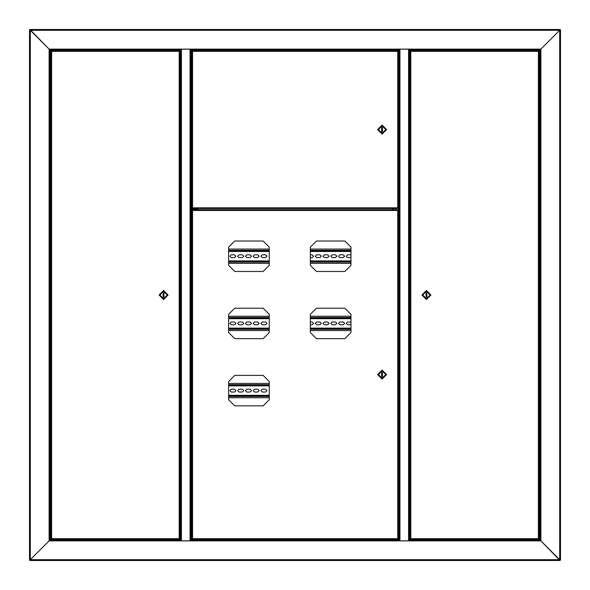 <?xml version="1.0" encoding="UTF-8"?>
<svg xmlns="http://www.w3.org/2000/svg" width="590" height="590" viewBox="0 0 590 590"><rect width="100%" height="100%" fill="white"/><g stroke="black" fill="none" stroke-linecap="round" stroke-linejoin="round"><path stroke-width="0.89" d="M560.094 29.5L559.681 30.319L560.094 29.5L29.906 29.5L30.319 30.319L29.5 29.906L30.319 30.319L30.319 559.681L49.921 540.079L49.921 49.921L49.921 540.079L50.334 540.079L50.334 49.921M396.215 49.921L193.786 49.921M539.666 540.079L539.666 49.921L413.273 49.921L413.273 50.334L537.343 50.216M51.942 50.534L176.727 50.334L176.727 49.921L52.864 49.921M539.666 49.921L409.475 49.921L409.475 49.103L399.054 49.103L399.054 49.921L190.946 49.921L190.946 49.103L180.525 49.103L180.525 49.921L49.921 49.921L49.103 49.103L49.921 49.921M193.314 50.659L395.256 50.334L395.256 49.921M409.475 49.206L409.372 208.816L409.777 208.816L409.777 49.921M399.976 49.103L399.976 540.794L399.157 540.794L399.157 49.206L409.372 49.206L409.372 540.794L399.976 540.897M399.054 540.794L399.054 49.206M409.777 540.079L409.777 209.634L409.372 209.634L409.475 540.794M560.5 29.906L559.681 30.319L560.5 29.906L560.5 560.094L559.681 559.681L560.094 560.5L540.079 540.079L409.475 540.079L409.475 540.897L399.054 540.897L399.054 540.079L190.946 540.079L190.946 540.897L180.525 540.897L180.525 540.079L49.921 540.079L49.103 540.897L49.103 49.103L180.525 49.103M413.273 540.079L413.273 539.666L534.621 539.784M52.06 539.341L176.727 539.666L176.727 540.079M195.46 540.079L196.426 539.658L192.856 539.466L395.256 539.666L395.256 540.079M409.372 53.926L409.372 539.953M180.629 53.107L180.629 53.926M180.629 68.632L180.629 69.45M190.946 49.206L190.024 49.103M190.843 208.816L191.249 208.816L191.249 49.921M191.249 540.079L191.249 209.634L190.843 209.634L190.843 540.794L180.525 540.794M180.525 49.206L190.024 49.206L190.024 540.897M190.843 49.206L190.946 540.794M414.209 50.659L411.555 50.659M537.608 50.659L536.28 50.659L537.608 50.659M535.211 50.216L537.94 50.216M394.319 50.659L396.974 50.659M394.319 208.491L396.974 208.491M196.3 208.926L192.982 208.926M394.319 539.341L396.974 539.341M196.3 539.784L193.572 539.784M175.791 50.659L178.446 50.659M54.789 539.784L53.72 539.784M54.295 50.216L52.06 50.216L54.295 50.216M52.06 50.659L54.295 50.659M534.621 50.659L538.058 50.342M534.496 539.466L538.058 539.658L534.621 539.341M196.3 208.491L191.249 208.816M196.426 208.609L192.93 208.919M55.379 539.784L52.06 539.784M430.936 295L426.445 290.509L421.953 295L426.445 299.491L430.936 295M430.117 295L426.445 291.327L422.765 295L426.445 298.673L430.117 295M377.593 129.571L382.084 134.063L386.575 129.571L382.084 125.08L377.593 129.571M378.411 129.571L382.084 133.252L385.757 129.571L382.084 125.899L378.411 129.571M377.593 374.547L382.084 379.038L386.575 374.547L382.084 370.055L377.593 374.547M378.411 374.547L382.084 378.227L385.757 374.547L382.084 370.874L378.411 374.547M159.064 295L163.555 299.491L168.047 295L163.555 290.509L159.064 295M159.883 295L163.555 298.673L167.236 295L163.555 291.327L159.883 295M231.28 257.638L229.849 256.207L231.28 254.777L234.547 254.777L235.978 256.207L234.547 257.638L231.28 257.638M310.318 254.777L312.154 254.777L313.585 256.207L312.154 257.638L310.318 257.638M316.646 257.638L315.222 256.207L316.646 254.777L319.913 254.777L321.344 256.207L319.913 257.638L316.646 257.638M324.411 257.638L322.981 256.207L324.411 254.777L327.679 254.777L329.109 256.207L327.679 257.638L324.411 257.638M332.17 257.638L330.739 256.207L332.17 254.777L335.437 254.777L336.868 256.207L335.437 257.638L332.17 257.638M339.929 257.638L338.498 256.207L339.929 254.777L343.196 254.777L344.626 256.207L343.196 257.638L339.929 257.638M350.962 257.638L347.694 257.638L346.264 256.207L347.694 254.777L350.962 254.777M239.039 257.638L237.608 256.207L239.039 254.777L242.306 254.777L243.736 256.207L242.306 257.638L239.039 257.638M246.804 257.638L245.374 256.207L246.804 254.777L250.072 254.777L251.502 256.207L250.072 257.638L246.804 257.638M254.563 257.638L253.132 256.207L254.563 254.777L257.83 254.777L259.261 256.207L257.83 257.638L254.563 257.638M262.321 257.638L260.891 256.207L262.321 254.777L265.589 254.777L267.019 256.207L265.589 257.638L262.321 257.638M231.28 324.825L229.849 323.394L231.28 321.97L234.547 321.97L235.978 323.394L234.547 324.825L231.28 324.825M310.318 321.97L312.154 321.97L313.585 323.394L312.154 324.825L310.318 324.825M316.646 324.825L315.222 323.394L316.646 321.97L319.913 321.97L321.344 323.394L319.913 324.825L316.646 324.825M324.411 324.825L322.981 323.394L324.411 321.97L327.679 321.97L329.109 323.394L327.679 324.825L324.411 324.825M332.17 324.825L330.739 323.394L332.17 321.97L335.437 321.97L336.868 323.394L335.437 324.825L332.17 324.825M339.929 324.825L338.498 323.394L339.929 321.97L343.196 321.97L344.626 323.394L343.196 324.825L339.929 324.825M350.962 324.825L347.694 324.825L346.264 323.394L347.694 321.97L350.962 321.97M239.039 324.825L237.608 323.394L239.039 321.97L242.306 321.97L243.736 323.394L242.306 324.825L239.039 324.825M246.804 324.825L245.374 323.394L246.804 321.97L250.072 321.97L251.502 323.394L250.072 324.825L246.804 324.825M254.563 324.825L253.132 323.394L254.563 321.97L257.83 321.97L259.261 323.394L257.83 324.825L254.563 324.825M262.321 324.825L260.891 323.394L262.321 321.97L265.589 321.97L267.019 323.394L265.589 324.825L262.321 324.825M231.28 392.018L229.849 390.587L231.28 389.157L234.547 389.157L235.978 390.587L234.547 392.018L231.28 392.018M239.039 392.018L237.608 390.587L239.039 389.157L242.306 389.157L243.736 390.587L242.306 392.018L239.039 392.018M246.804 392.018L245.374 390.587L246.804 389.157L250.072 389.157L251.502 390.587L250.072 392.018L246.804 392.018M254.563 392.018L253.132 390.587L254.563 389.157L257.83 389.157L259.261 390.587L257.83 392.018L254.563 392.018M262.321 392.018L260.891 390.587L262.321 389.157L265.589 389.157L267.019 390.587L265.589 392.018L262.321 392.018M409.475 49.103L540.897 49.103L540.079 49.921L540.079 540.079L559.681 559.681L559.681 30.319L540.897 49.103L559.681 30.319L30.319 30.319L49.103 49.103L29.906 29.5M29.5 29.906L29.5 560.094L30.319 559.681L29.5 560.094M52.864 540.079L50.334 540.079M413.044 49.921L413.044 50.659M395.484 540.079L395.484 539.341M395.484 209.752L395.484 208.491M395.484 50.659L395.484 49.921M413.044 539.341L413.044 540.079M560.5 560.094L559.681 559.681L30.319 559.681L49.103 540.897L180.525 540.897M560.094 560.5L29.906 560.5L30.319 559.681L29.906 560.5M190.843 209.531L196.971 209.531L196.971 208.919L190.843 208.919M540.079 540.079L540.079 49.921L540.897 49.103L540.897 540.897L409.475 540.897M191.249 209.634L193.822 209.634M180.629 49.206L180.629 540.794M176.956 540.079L176.956 539.341M176.956 50.659L176.956 49.921M538.744 539.341L538.36 538.648L538.744 539.341L410.419 539.341L410.802 538.648L410.102 539.024L410.802 538.648L538.36 538.648L538.36 51.352L539.053 50.976L538.36 51.352L410.802 51.352L410.419 50.659L538.744 50.659L538.36 51.352L538.744 50.659M410.419 539.341L410.802 538.648L410.802 51.352L410.419 50.659M538.773 539.024L538.36 538.648L538.773 539.024M539.053 539.024L539.053 50.976M410.389 50.976L410.802 51.352L410.389 50.976M410.102 50.976L410.102 539.024M426.032 292.957L426.032 297.043L426.85 297.043L426.85 292.957L426.032 292.957M192.178 50.659L192.561 51.352L192.178 50.659L398.11 50.659L397.726 51.352L398.42 50.976L397.726 51.352L192.561 51.352L192.561 207.791L191.861 208.174L192.561 207.791L397.726 207.791L398.11 208.491L192.178 208.491L192.561 207.791L192.178 208.491M398.11 50.659L397.726 51.352L397.726 207.791L398.11 208.491M192.148 50.976L192.561 51.352L192.148 50.976M191.861 50.976L191.861 208.174M398.139 208.174L397.726 207.791L398.139 208.174M398.42 208.174L398.42 50.976M382.49 131.614L382.49 127.528L381.678 127.528L381.678 131.614L382.49 131.614M310.318 247.166L310.318 265.345L316.447 271.474L344.833 271.474L350.962 265.345L350.962 247.166L344.833 241.044L316.447 241.044L310.318 247.166L316.447 241.044M228.625 314.359L228.625 332.539L234.754 338.667L263.14 338.667L269.269 332.539L269.269 314.359L263.14 308.231L234.754 308.231L228.625 314.359M310.318 314.359L310.318 332.539L316.447 338.667L344.833 338.667L350.962 332.539L350.962 314.359L344.833 308.231L316.447 308.231L310.318 314.359L316.447 308.231M228.625 381.553L228.625 399.732L234.754 405.854L263.14 405.854L269.269 399.732L269.269 381.553L263.14 375.424L234.754 375.424L228.625 381.553M228.625 247.166L228.625 265.345L234.754 271.474L263.14 271.474L269.269 265.345L269.269 247.166L263.14 241.044L234.754 241.044L228.625 247.166M192.178 209.752L192.561 210.446L192.178 209.752L398.11 209.752L397.726 210.446L398.42 210.07L397.726 210.446L192.561 210.446L192.561 538.648L191.861 539.024L192.561 538.648L397.726 538.648L398.11 539.341L192.178 539.341L192.561 538.648L192.178 539.341M398.11 209.752L397.726 210.446L397.726 538.648L398.11 539.341M192.148 210.07L192.561 210.446L192.148 210.07M191.861 210.07L191.861 539.024M398.139 539.024L397.726 538.648L398.139 539.024M398.42 539.024L398.42 210.07M382.49 376.59L382.49 372.504L381.678 372.504L381.678 376.59L382.49 376.59M51.256 50.659L51.64 51.352L51.256 50.659L179.581 50.659L179.198 51.352L179.898 50.976L179.198 51.352L51.64 51.352L51.64 538.648L50.947 539.024L51.64 538.648L179.198 538.648L179.581 539.341L51.256 539.341L51.64 538.648L51.256 539.341M179.581 50.659L179.198 51.352L179.198 538.648L179.581 539.341M51.227 50.976L51.64 51.352L51.227 50.976M50.947 50.976L50.947 539.024M179.611 539.024L179.198 538.648L179.611 539.024M179.898 539.024L179.898 50.976M163.968 297.043L163.968 292.957L163.15 292.957L163.15 297.043L163.968 297.043M350.962 251.097L310.318 251.097M269.269 251.097L228.625 251.097M228.625 261.311L269.269 261.311M310.318 261.311L350.962 261.311M269.269 257.38L269.269 255.035M228.625 263.354L269.269 263.354M310.318 263.354L350.962 263.354M350.962 249.054L310.318 249.054M269.269 249.054L228.625 249.054M350.962 318.29L310.318 318.29L350.962 318.29M269.269 318.29L228.625 318.29L269.269 318.29M228.625 328.505L269.269 328.505M310.318 328.505L350.962 328.505M269.269 324.574L269.269 322.221M228.625 330.548L269.269 330.548M310.318 330.548L350.962 330.548M350.962 316.247L310.318 316.247M269.269 316.247L228.625 316.247M269.269 385.484L228.625 385.484L269.269 385.484M228.625 395.698L269.269 395.698M269.269 391.76L269.269 389.415M228.625 397.734L269.269 397.734M269.269 383.441L228.625 383.441M196.971 208.919L196.971 208.491M197.252 209.752L197.252 208.491M393.029 208.491L393.029 209.752M392.748 208.491L392.748 209.752M269.269 314.359L263.14 308.231M263.14 338.667L269.269 332.539M350.962 314.359L344.833 308.231M344.833 338.667L350.962 332.539M310.318 332.539L316.447 338.667M350.962 247.166L344.833 241.044M344.833 271.474L350.962 265.345M310.318 265.345L316.447 271.474M263.14 271.474L269.269 265.345M228.625 265.345L234.754 271.474M190.946 49.103L399.054 49.103M408.553 540.794L408.553 49.206M398.751 49.921L398.751 540.079M409.372 53.107L409.372 50.047M54.826 49.921L59.28 49.921M60.991 49.921L65.446 49.921M524.554 49.921L529.009 49.921M530.72 49.921L535.174 49.921M190.946 540.897L399.054 540.897M213.226 49.921L217.681 49.921M219.392 49.921L223.846 49.921M181.447 49.206L181.447 540.794M180.223 49.921L180.223 540.079M350.962 260.905L310.318 260.905M269.269 260.905L228.625 260.905M228.625 251.51L269.269 251.51M310.318 251.51L350.962 251.51M228.625 262.13L269.269 262.13M310.318 262.13L350.962 262.13M350.962 250.285L310.318 250.285M269.269 250.285L228.625 250.285M350.962 328.092L310.318 328.092M269.269 328.092L228.625 328.092M228.625 318.703L269.269 318.703M310.318 318.703L350.962 318.703M228.625 329.323L269.269 329.323M310.318 329.323L350.962 329.323M350.962 317.472L310.318 317.472M269.269 317.472L228.625 317.472M269.269 395.285L228.625 395.285M228.625 385.89L269.269 385.89M228.625 396.51L269.269 396.51M269.269 384.665L228.625 384.665M392.335 208.491L392.335 209.752M197.665 209.752L197.665 208.491"/></g></svg>
